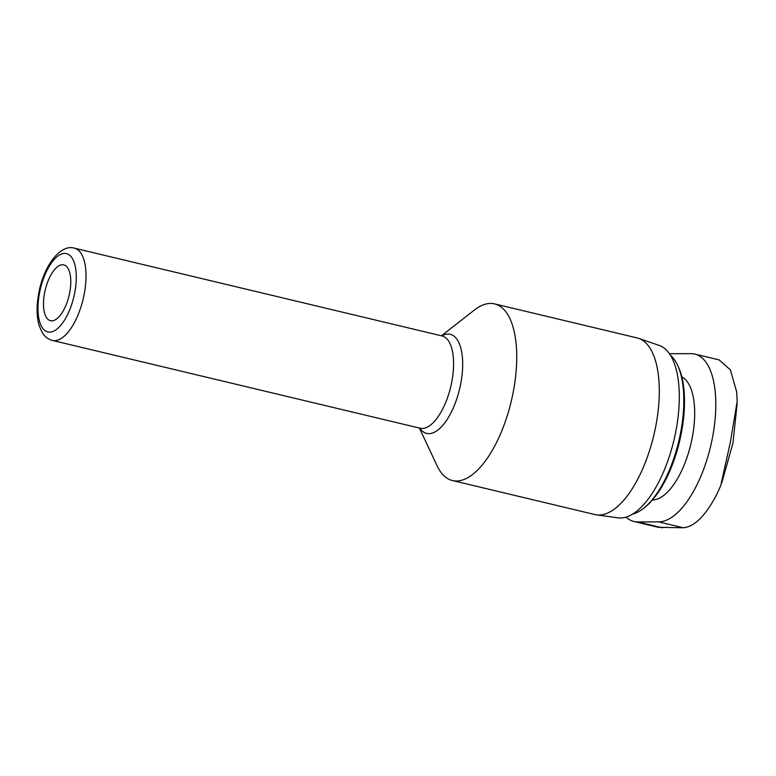 <?xml version="1.0" encoding="UTF-8"?>
<svg xmlns="http://www.w3.org/2000/svg" width="776" height="776" viewBox="0 0 776 776"><rect width="100%" height="100%" fill="white"/><g stroke="black" fill="none" stroke-linecap="round" stroke-linejoin="round"><path stroke-width="1.16" d="M633.982 521.491L658.281 527.302L683.326 527.758C694.53 526.768 705.714 515.594 716.878 494.234L720.7 485.698L730.42 441.942L737.2 401.173L736.637 391.667L730.323 369.822L719.139 359.909L694.83 354.089A86.02 36.763 103.4 0 1 711.592 441.98A86.02 36.763 103.4 0 1 658.659 521.87L637.756 521.928A86.02 36.763 103.4 0 1 633.982 521.491A86.02 36.763 103.4 0 1 626.087 517.107M669.445 353.73A86.02 36.763 103.4 0 1 670.154 353.72L691.057 353.662A86.02 36.763 103.4 0 1 694.83 354.089M632.508 514.158A83.633 35.745 -76.6 0 0 643.323 508.532L644.827 507.358A81.946 35.017 -76.6 0 0 679.553 441.408A81.946 35.017 -76.6 0 0 678.37 366.883L677.555 365.166A83.633 35.745 -76.6 0 0 670.445 355.262M643.323 508.532A83.633 35.745 -76.6 0 0 678.777 441.224A83.633 35.745 -76.6 0 0 677.555 365.166M419.399 428.051L437.092 465.784A90.802 38.81 -76.6 0 0 452.427 480.538L594.988 514.575A90.802 38.81 -76.6 0 0 596.569 514.866L618.026 517.844A88.716 37.908 -76.6 0 0 673.966 440.079A88.716 37.908 -76.6 0 0 659.202 345.427L638.706 338.385A90.802 38.81 -76.6 0 0 637.164 337.938L494.603 303.891A90.802 38.81 -76.6 0 0 474.262 310.128L441.428 335.804M596.569 514.866A90.802 38.81 -76.6 0 0 653.819 435.268A90.802 38.81 -76.6 0 0 638.706 338.385M452.427 480.538A90.802 38.81 -76.6 0 0 511.258 401.231A90.802 38.81 -76.6 0 0 494.603 303.891M44.601 292.833A28.673 12.251 -76.6 0 0 50.479 320.692A28.673 12.251 -76.6 0 0 69.054 295.646A28.673 12.251 -76.6 0 0 63.797 264.907A28.673 12.251 -76.6 0 0 44.601 292.833M652.441 499.996A63.622 27.189 -76.6 0 0 690.853 444.105A63.622 27.189 -76.6 0 0 681.832 376.894M419.719 428.129A50.915 21.757 -76.6 0 0 459.615 388.892A50.915 21.757 -76.6 0 0 441.748 335.872M420.146 428.226L420 428.187A47.423 20.263 -76.6 0 0 450.73 386.778A47.423 20.263 -76.6 0 0 442.029 335.94L442.175 335.979M52.428 340.431A47.423 20.263 -76.6 0 0 83.158 299.012A47.423 20.263 -76.6 0 0 74.457 248.184C60.567 243.751 43.786 265.489 38.8 292.998C36.423 305.705 36.55 316.608 39.188 325.736L42.214 332.565C44.911 336.823 48.316 339.442 52.428 340.431L420 428.187M39.537 292.853A40.255 17.198 -76.6 0 0 59.374 326.861A40.255 17.198 -76.6 0 0 72.507 258.689A40.255 17.198 -76.6 0 0 39.537 292.853M658.659 521.87L683.326 527.758M637.756 521.928L662.432 527.816M737.181 403.21L732.961 443.164L721.699 483.05M442.029 335.94L74.457 248.184"/></g></svg>
